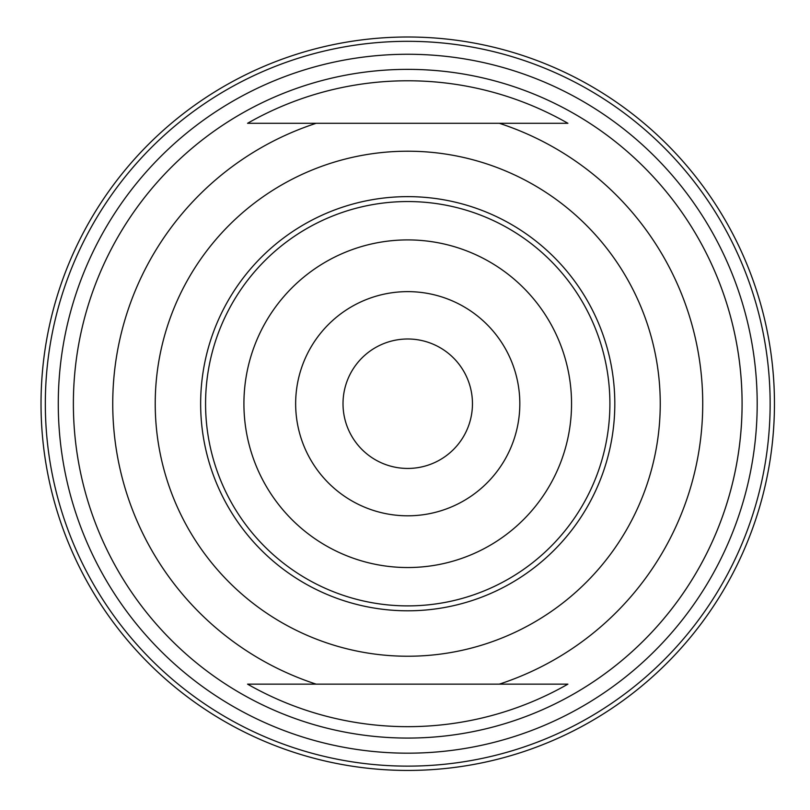 <?xml version="1.0" encoding="UTF-8"?>
<svg xmlns="http://www.w3.org/2000/svg" width="810" height="810" viewBox="0 0 810 810"><rect width="100%" height="100%" fill="white"/><g stroke="black" fill="none" stroke-linecap="round" stroke-linejoin="round"><path stroke-width="1.21" d="M45.532 391.625A362.394 362.394 0 0 1 599.309 96.096A362.394 362.394 0 0 1 578.36 723.441A362.394 362.394 0 0 1 45.532 391.625A362.394 362.394 0 0 1 599.309 96.096A362.394 362.394 0 0 1 578.36 723.441A362.394 362.394 0 0 1 45.532 391.625M407.734 738.072A334.358 334.358 0 0 1 118.169 236.54A334.358 334.358 0 0 1 697.288 236.54A334.358 334.358 0 0 1 407.734 738.072A334.358 334.358 0 0 1 73.376 403.724A334.358 334.358 0 0 1 407.734 69.366A334.358 334.358 0 0 1 742.092 403.724A334.358 334.358 0 0 1 407.734 738.072M41.229 391.483A366.707 366.707 0 0 0 580.385 727.248A366.707 366.707 0 0 0 601.587 92.431A366.707 366.707 0 0 0 41.229 391.483M407.734 605.89A202.166 202.166 0 0 1 205.568 403.724A202.166 202.166 0 0 1 407.734 201.548A202.166 202.166 0 0 1 609.9 403.724A202.166 202.166 0 0 1 407.734 605.89M200.647 403.724A207.087 207.087 0 0 1 511.272 224.38A207.087 207.087 0 0 1 511.272 583.058A207.087 207.087 0 0 1 200.647 403.724M477.515 684.146L335.097 684.146M567.901 684.146A322.947 322.947 0 0 1 247.566 684.146L567.901 684.146M499.304 123.292L247.566 123.292A322.947 322.947 0 0 1 567.901 123.292L499.304 123.292A295.002 295.002 0 0 1 499.304 684.146M337.912 123.292L406.337 123.292M478.153 123.292L480.421 123.292M343.015 403.724A64.709 64.709 0 0 0 440.093 459.766A64.709 64.709 0 0 0 440.093 347.672A64.709 64.709 0 0 0 343.015 403.724M58.472 392.06A349.454 349.454 0 0 0 572.265 712.02A349.454 349.454 0 0 0 592.464 107.082A349.454 349.454 0 0 0 58.472 392.06M155.226 403.724A252.507 252.507 0 0 1 533.992 185.044A252.507 252.507 0 0 1 533.992 622.404A252.507 252.507 0 0 1 155.226 403.724M316.163 684.146A295.002 295.002 0 0 1 316.163 123.292M295.65 403.724A112.074 112.074 0 0 0 463.776 500.783A112.074 112.074 0 0 0 463.776 306.656A112.074 112.074 0 0 0 295.65 403.724M243.921 403.724A163.802 163.802 0 0 1 489.635 261.863A163.802 163.802 0 0 1 489.635 545.586A163.802 163.802 0 0 1 243.921 403.724"/></g></svg>
